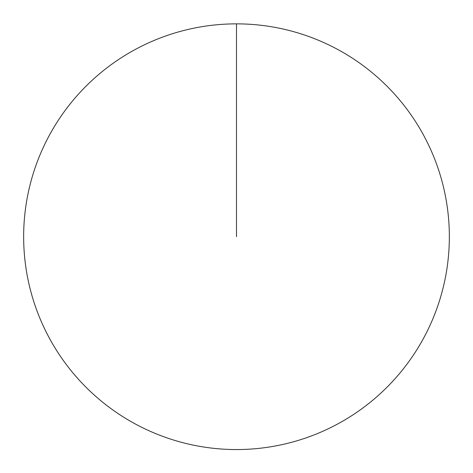 <?xml version="1.0" encoding="UTF-8"?>
<svg xmlns="http://www.w3.org/2000/svg" width="473" height="473" viewBox="0 0 473 473"><rect width="100%" height="100%" fill="white"/><g stroke="black" fill="none" stroke-linecap="round" stroke-linejoin="round"><path stroke-width="0.71" d="M23.65 236.713A212.85 212.85 0 0 1 342.925 52.379A212.85 212.85 0 0 1 342.925 421.041A212.85 212.85 0 0 1 23.65 236.713M236.5 23.863L236.5 236.713"/></g></svg>
